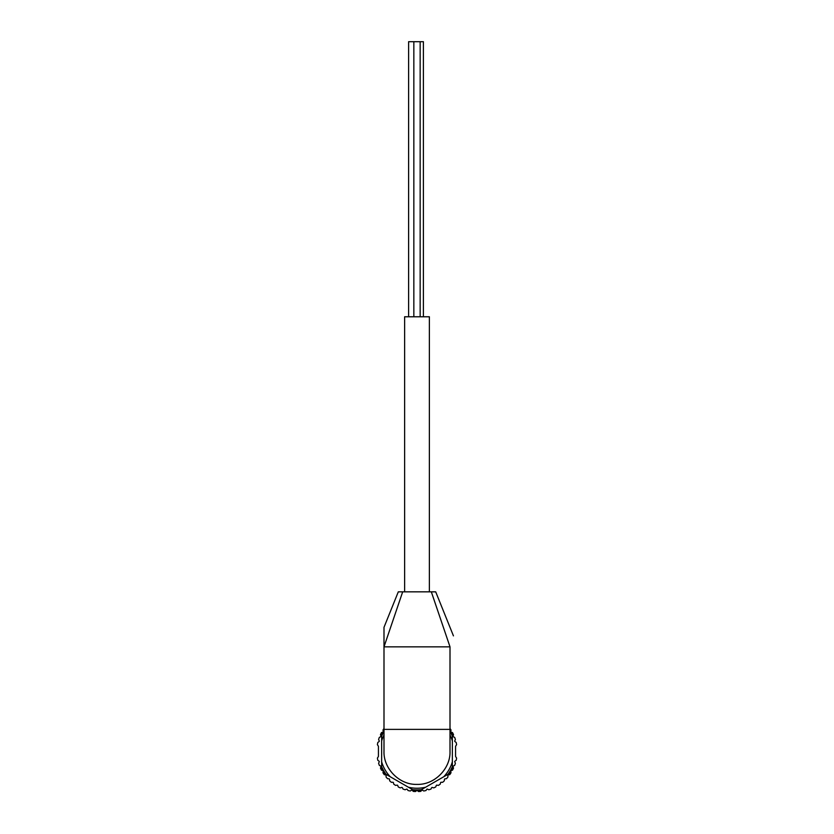 <?xml version="1.0" encoding="UTF-8"?>
<svg xmlns="http://www.w3.org/2000/svg" width="834" height="834" viewBox="0 0 834 834"><rect width="100%" height="100%" fill="white"/><g stroke="black" fill="none" stroke-linecap="round" stroke-linejoin="round"><path stroke-width="1.25" d="M383.994 645.026L383.994 627.345L398.298 591.838L402.676 591.838L383.994 646.85L383.994 627.345L383.994 751.382C383.4 768.448 399.173 784.992 416.99 784.387C434.806 785.023 450.652 768.364 450.006 751.382L450.006 729.375L383.994 729.375M383.994 730.501A39.062 39.062 0 0 0 381.649 734.754L381.649 761.828A36.863 36.863 0 0 0 390.27 776.767L386.09 774.348A38.51 38.51 0 0 1 381.649 766.665L381.649 767.999A39.062 39.062 0 0 0 383.171 770.908A0.553 0.553 0 0 0 382.889 770.668L381.472 770.136A40.178 40.178 0 0 1 380.481 768.145L380.929 766.696A0.553 0.553 0 0 0 380.658 766.05L379.324 765.341A40.178 40.178 0 0 1 378.615 763.235L379.241 761.859A0.553 0.553 0 0 0 379.063 761.181L377.823 760.306A40.178 40.178 0 0 1 377.395 758.127L378.355 756.584A0.553 0.553 0 0 0 378.438 756.292L378.438 746.461A0.553 0.553 0 0 0 378.355 746.169L377.395 744.637A40.178 40.178 0 0 1 377.823 742.458L379.063 741.572A0.553 0.553 0 0 0 379.241 740.894L378.615 739.518A40.178 40.178 0 0 1 379.324 737.412L380.658 736.703A0.553 0.553 0 0 0 380.929 736.057L380.481 734.608A40.178 40.178 0 0 1 381.472 732.617L382.889 732.096A0.553 0.553 0 0 0 383.244 731.481L382.983 729.99A40.178 40.178 0 0 1 383.994 728.468M452.351 761.828L452.351 766.665A38.51 38.51 0 0 1 447.91 774.348L443.73 776.767A36.863 36.863 0 0 0 452.351 761.828L452.351 734.754A39.062 39.062 0 0 0 450.829 731.845A0.553 0.553 0 0 0 451.111 732.096L452.528 732.617A40.178 40.178 0 0 1 453.519 734.608L453.071 736.057A0.553 0.553 0 0 0 453.342 736.703L454.676 737.412A40.178 40.178 0 0 1 455.385 739.518L454.759 740.894A0.553 0.553 0 0 0 454.937 741.572L456.177 742.458A40.178 40.178 0 0 1 456.605 744.637L455.645 746.169A0.553 0.553 0 0 0 455.562 746.461L455.562 756.292A0.553 0.553 0 0 0 455.645 756.584L456.605 758.127A40.178 40.178 0 0 1 456.177 760.306L454.937 761.181A0.553 0.553 0 0 0 454.759 761.859L455.385 763.235A40.178 40.178 0 0 1 454.676 765.341L453.342 766.05A0.553 0.553 0 0 0 453.071 766.696L453.519 768.145A40.178 40.178 0 0 1 452.528 770.136L451.111 770.668A0.553 0.553 0 0 0 450.756 771.273L451.017 772.774A40.178 40.178 0 0 1 449.776 774.619L448.306 774.953A0.553 0.553 0 0 0 447.879 775.516L447.931 777.027A40.178 40.178 0 0 1 446.461 778.695L444.96 778.841A0.553 0.553 0 0 0 444.459 779.342L444.313 780.843A40.178 40.178 0 0 1 442.646 782.313L441.134 782.25A0.553 0.553 0 0 0 440.581 782.678L440.237 784.158A40.178 40.178 0 0 1 438.392 785.388L436.901 785.138A0.553 0.553 0 0 0 436.286 785.492L435.765 786.91A40.178 40.178 0 0 1 433.763 787.89L432.325 787.452A0.553 0.553 0 0 0 431.668 787.713L430.959 789.058A40.178 40.178 0 0 1 428.853 789.767L427.477 789.141A0.553 0.553 0 0 0 426.799 789.318L425.924 790.559A40.178 40.178 0 0 1 423.745 790.986L422.463 790.184A0.553 0.553 0 0 0 421.764 790.278L420.732 791.383A40.178 40.178 0 0 1 418.522 791.529L417.354 790.569A0.553 0.553 0 0 0 416.646 790.569L415.478 791.529A40.178 40.178 0 0 1 413.268 791.383L412.236 790.278A0.553 0.553 0 0 0 411.537 790.184L410.255 790.986A40.178 40.178 0 0 1 408.076 790.559L407.201 789.318A0.553 0.553 0 0 0 406.523 789.141L405.147 789.767A40.178 40.178 0 0 1 403.041 789.058L402.332 787.713A0.553 0.553 0 0 0 401.675 787.452L400.237 787.89A40.178 40.178 0 0 1 398.235 786.91L397.714 785.492A0.553 0.553 0 0 0 397.099 785.138L395.608 785.388A40.178 40.178 0 0 1 393.763 784.158L393.419 782.678A0.553 0.553 0 0 0 392.866 782.25L391.354 782.313A40.178 40.178 0 0 1 389.687 780.843L389.541 779.342A0.553 0.553 0 0 0 389.04 778.841L387.539 778.695A40.178 40.178 0 0 1 386.069 777.027L386.121 775.516A0.553 0.553 0 0 0 385.694 774.953L384.224 774.619A40.178 40.178 0 0 1 382.983 772.774L383.244 771.273A0.553 0.553 0 0 0 383.171 770.908A39.062 39.062 0 0 0 384.933 773.681M420.273 790.298L421.441 789.631L420.273 790.298A39.062 39.062 0 0 1 413.727 790.298L412.559 789.631L413.727 790.298M381.649 736.099A38.51 38.51 0 0 1 383.994 731.543A38.51 38.51 0 0 0 381.649 736.099L381.649 734.754M381.649 767.999L381.649 761.828M452.351 736.099A38.51 38.51 0 0 0 450.006 731.543A38.51 38.51 0 0 1 452.351 736.099L452.351 734.754M450.006 730.501A39.062 39.062 0 0 1 450.829 731.845A0.553 0.553 0 0 1 450.756 731.481L451.017 729.99A40.178 40.178 0 0 0 450.006 728.468M449.067 773.681L447.91 774.348L449.067 773.681A39.062 39.062 0 0 0 452.351 767.999L452.351 766.665L452.351 767.999M453.446 635.873L435.702 591.838L431.324 591.838L450.006 646.85C453.894 632.12 453.894 632.12 450.006 646.85L450.006 729.375M450.006 646.85L383.994 646.85M431.324 591.838L402.676 591.838M404.626 591.838L404.626 316.774L429.374 316.774L429.374 591.838M425.621 787.213L421.441 789.631A38.51 38.51 0 0 1 412.559 789.631L408.379 787.213A36.863 36.863 0 0 0 425.621 787.213L443.73 776.767M390.27 776.767L408.379 787.213M423.401 316.774L423.401 41.7L408.608 41.7L408.608 316.774M420.159 41.7L420.159 316.774M447.91 774.348A38.51 38.51 0 0 0 452.351 766.665M381.649 766.665A38.51 38.51 0 0 0 386.09 774.348M383.994 734.973A36.863 36.863 0 0 0 381.649 740.926M452.351 740.926A36.863 36.863 0 0 0 450.006 734.973M412.559 789.631A38.51 38.51 0 0 0 421.441 789.631M413.841 41.7L413.841 316.774"/></g></svg>
